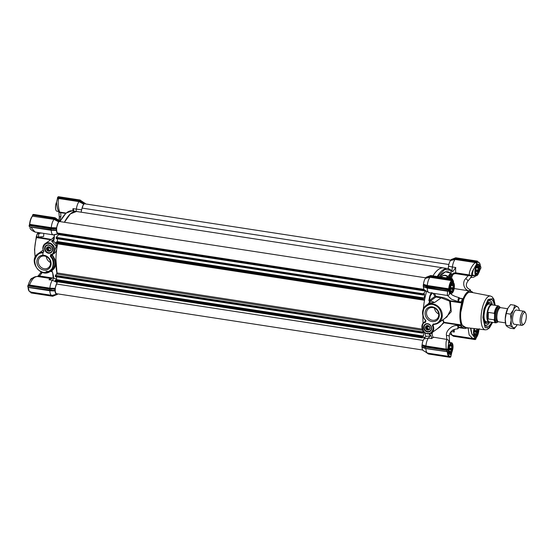 <?xml version="1.0" encoding="UTF-8"?>
<svg xmlns="http://www.w3.org/2000/svg" width="554" height="554" viewBox="0 0 554 554"><rect width="100%" height="100%" fill="white"/><g stroke="black" fill="none" stroke-linecap="round" stroke-linejoin="round"><path stroke-width="0.83" d="M74.056 211.102L72.996 208.643L81.556 209.814L83.571 204.066L79.084 201.649A8.227 3.026 98.7 0 0 76.369 209.163L76.092 211.413M50.601 239.757L36.495 237.59L36.273 236.787L34.514 249.508L35.179 257.188M38.919 233.566L37.54 233.497A19.674 7.23 98.7 0 0 36.474 236.662L36.474 237.112L38.773 237.465L38.565 237.091L43.627 236.503L43.808 233.4M59.867 220.935L60.898 216.365L60.621 212.224L66.127 213.075M56.674 249.404L56.757 248.767C56.321 251.585 54.894 253.455 52.498 254.369L52.374 254.93L54.804 259.12C56.425 264.41 55.483 268.184 51.979 270.456L51.827 270.262C56.196 266.619 56.252 261.606 52.014 255.214L50.961 255.955A0.713 0.63 54.7 0 1 51.093 254.882L50.719 254.494L50.372 256.467L50.961 255.955A10.734 9.404 -125.3 0 1 50.407 271.294A10.734 9.404 -125.3 0 1 43.974 272.734M38.274 261.453A6.662 5.838 54.7 0 1 40.546 256.959A6.662 5.838 54.7 0 1 44.542 256.066A6.662 5.838 54.7 0 1 50.525 263.337A6.662 5.838 54.7 0 1 48.253 267.838A6.662 5.838 54.7 0 1 44.258 268.732A6.662 5.838 54.7 0 1 38.274 261.453M36.862 261.606A7.735 6.78 54.7 0 1 44.147 255.346A7.735 6.78 54.7 0 1 51.093 263.794A7.735 6.78 54.7 0 1 43.814 270.047A7.735 6.78 54.7 0 1 36.862 261.606M48.669 244.937A4.363 3.823 -125.3 0 0 44.569 248.462A4.363 3.823 -125.3 0 0 48.482 253.226A4.363 3.823 -125.3 0 0 52.582 249.695A4.363 3.823 -125.3 0 0 48.669 244.937M48.8 245.18A4.003 3.504 -125.3 0 0 46.404 245.713A4.003 3.504 -125.3 0 0 45.234 249.757A4.003 3.504 -125.3 0 0 48.634 252.783A4.003 3.504 -125.3 0 0 51.03 252.25A4.003 3.504 -125.3 0 0 52.201 248.206A4.003 3.504 -125.3 0 0 48.8 245.18M50.49 262.499A6.662 5.838 54.7 0 1 46.321 256.613M49.327 250.706A2.86 2.507 54.7 0 1 47.298 247.77M36.273 237.666L36.495 237.59A18.961 6.967 98.7 0 0 35.269 256.994M38.094 232.521L37.741 233.352M36.273 236.787L51.106 239.397M38.842 233.698L37.298 233.643L36.252 236.752L38.51 236.974M37.914 233.373A18.961 6.967 -81.3 0 1 38.261 232.548M28.538 284.057L28.372 284.756L29.542 285.026L49.888 288.156L55.116 288.357L54.991 288.807L49.749 288.779L49.888 288.156A8.227 3.026 98.7 0 1 52.381 280.241L53.946 278.15L56.529 279.098M41.28 271.986L38.406 275.643A2.147 0.499 39.3 0 1 39.507 275.982L42.36 272.395M27.963 285.677L28.393 284.77M28.399 284.735L29.272 282.097C31.163 278.461 33.856 276.578 37.36 276.46L39.507 275.982L52.72 278.018M27.998 285.539L28.42 284.756M39.826 233.359L38.628 234.203L38.565 237.091M54.25 237.41L45.082 243.67A6.44 5.644 -125.3 0 0 43.648 251.281L43.884 251.232C41.515 247.991 45.089 242.264 48.704 243.511C53.773 242.86 55.892 254.404 50.719 254.494M79.374 200.991L58.946 197.847L58.745 198.519L57.367 198.851L57.976 196.989L57.831 197.425L79.395 200.742L79.624 200.313L81.216 201.448L80.919 201.822L79.374 200.991L79.084 201.649L58.745 198.519C57.671 200.7 58.295 208.719 59.763 212.21L59.846 212.597L58.918 212.106L60.621 212.224M60.898 216.365A2.147 1.087 175.2 0 0 59.326 217.563L58.883 212.279M57.429 198.789L56.563 202.265C57.117 208.546 57.803 209.384 58.862 212.258L58.883 212.314M56.563 202.106A5.512 2.022 98.7 0 0 55.725 209.564A5.512 2.022 98.7 0 0 56.099 210.499L56.189 210.652A5.651 2.078 98.7 0 1 55.809 209.689A5.651 2.078 98.7 0 1 56.563 202.272L56.612 203.02M56.563 202.224L57.339 198.934M57.353 198.969L57.63 197.792L58.946 197.847M65.718 213.435L59.846 212.597M57.803 293.883L57.097 294.576L52.54 296.009L54.548 295.559M49.749 288.779L28.302 285.386L27.721 285.871L28.005 287.249L51.543 290.317L49.618 290.552L49.659 288.856L28.088 285.539L27.915 287L27.748 285.912M29.314 285.635L29.542 285.026C31.765 279.313 34.459 276.481 37.624 276.515M55.116 288.357L57.041 282.45L52.381 280.241L49.008 279.722L53.212 277.748M52.277 271.384L51.335 271.183L52.277 271.384L51.335 271.183L52.464 272.312L53.53 276.211L53.468 278.073L53.946 278.15M45.961 271.322C48.295 271.619 50.22 271.287 51.73 270.331L52.028 270.774L51.335 271.183L52.464 272.312M51.986 270.608L50.864 270.975M52.235 269.999L50.407 271.294C40.781 278.877 27.652 260.345 37.997 253.78A10.734 9.404 -125.3 0 1 43.15 252.229L43.669 251.862M52.228 254.099L52.014 255.214L52.374 254.93M53.606 253.407L56.293 246.398L51.591 240.928L53.807 239.356M54.25 234.605L54.188 237.825L53.08 241.011L53.44 241.135L51.591 240.928M53.44 241.135L53.766 240.595L53.08 241.011L53.503 240.706M58.696 233.94L53.413 234.848A8.227 3.026 -81.3 0 1 53.17 234.841A8.227 3.026 -81.3 0 1 51.203 230.277L30.858 227.14L35.068 232.057C31.578 230.457 29.895 229.031 30.013 227.777M30.837 226.988L29.736 226.731M56.321 230.159L56.279 228.677L50.961 228.816L50.94 229.834L56.432 230.443L51.203 230.277M29.12 225.423L29.293 226.51L29.314 225.485L50.961 228.816L51.03 228.366L29.459 225.049L29.314 225.485L29.604 224.273L29.23 225.263M33.039 214.654L32.797 215.16L54.368 218.477L55.068 217.978M58.066 196.919L80.101 200.243M52.734 296.272L56.972 294.451L52.533 295.725L52.27 295.303L52.533 295.725L30.941 292.124M56.833 294.257C55.85 294.278 55.261 293.17 55.061 290.933L49.825 290.767A8.227 3.026 98.7 0 0 51.792 295.33A8.227 3.026 98.7 0 0 52.235 295.31A8.227 3.026 98.7 0 0 52.263 295.303L56.833 294.257L57.097 294.576M51.508 290.545L54.95 290.649L54.908 289.167L49.659 288.856M53.274 277.706L53.468 278.073L53.274 277.706M51.474 271.079L52.658 272.596L53.184 277.789M53.163 241.094C55.899 242.714 57.097 245.27 56.757 248.767L57.574 243.615M54.451 234.681L54.188 237.825M29.307 225.062L29.376 226.759L52.879 230.055M52.942 228.802L52.921 228.352L51.12 228.29L51.259 227.659L56.487 227.867L56.363 228.317L51.03 228.366M54.347 218.726L32.582 215.049L32.949 214.723L54.597 218.047L56.189 219.183L55.885 219.557L54.347 218.726L54.057 219.384A8.227 3.026 98.7 0 0 51.259 227.659L29.798 224.363A8.227 3.026 98.7 0 1 32.596 216.081L32.603 215.264L32.277 216.351C30.886 218.082 29.992 220.721 29.604 224.273M54.368 218.477L58.696 221.413L59.34 220.762L55.075 217.743M81.639 201.15L80.101 200.008L58.399 196.684L80.046 200.015L84.492 203.138L83.571 204.066M49.583 290.545L28.053 287.235L49.597 290.573L53.468 290.587M51.543 290.317L54.881 290.4M54.908 289.167L54.991 288.807M57.041 282.45L57.381 282M57.104 274.091L55.926 259.293M58.475 233.753L58.149 233.774C57.2 233.74 56.626 232.625 56.432 230.443M52.914 229.827L56.252 229.91M56.279 228.677L56.363 228.317M56.487 227.867L58.537 221.801L54.05 219.384L32.347 216.157L32.734 214.765L33.413 214.405L55.019 217.75L56.612 218.885M58.696 221.413L58.537 221.801M56.189 219.183L58.828 221.129M59.507 220.991L60.767 221.711M60.338 221.219A37.741 13.864 98.7 0 1 72.228 210.818L76.5 211.476A37.741 13.864 -81.3 0 0 71.577 212.93A37.741 13.864 -81.3 0 0 64.409 222.272L70.427 213.851L76.5 211.476L443.491 267.921A37.741 13.864 98.7 0 0 432.986 275.857A37.741 13.864 -81.3 0 1 438.567 269.369A37.741 13.864 -81.3 0 1 443.491 267.921L447.764 268.579A37.741 13.864 98.7 0 0 437.258 276.515M81.452 210.679L81.556 209.814M79.395 200.742L83.73 203.678M81.216 201.448L83.855 203.394M84.54 203.256L85.801 203.976M437.785 276.598L444.668 269.535L450.914 270.366L452.722 271.73L455.769 267.513A8.227 3.026 98.7 0 0 455.61 269.611A8.227 3.026 98.7 0 0 455.866 272.845C453.768 272.734 452.293 273.586 451.448 275.407L452.293 275.844L451.337 278.683M454.273 329.374A8.227 3.026 98.7 0 0 454.238 330.101A8.227 3.026 98.7 0 0 454.301 332.047L452.826 329.983M466.011 327.615L461.662 324.914L460.18 314.852L464.307 296.909L467.929 292.325L471.433 292.353M450.714 353.639L450.34 353.978A5.9 2.168 -81.3 0 1 449.633 354.165C449.322 355.003 448.92 353.694 448.421 350.232L448.394 350.183M474.3 275.414L473.22 275.504C473.012 275.109 470.055 276.176 474.39 268.039L473.289 269.743L472.174 274.978L475.38 275.58M450.949 331.701A8.227 3.026 98.7 0 0 452.431 335.274A8.227 3.026 98.7 0 0 452.847 335.426L472.874 338.508L475.09 338.203L475.817 336.541L473.296 335.703M467.223 327.753L466.62 327.996M452.293 275.844C452.95 274.32 454.121 273.593 455.797 273.662L455.866 272.845L468.289 274.756L468.213 275.573L465.72 278.62C461.704 282.436 464.093 290.448 469.37 290.85L469.349 290.898M443.006 319.713L444.017 322.296L461.191 324.935L461.115 325.454L457.86 324.956L457.839 325.42A19.674 7.23 98.7 0 0 458.795 327.151L458.885 327.165M425.666 320.641L425.631 321.659A0.713 0.63 54.7 0 0 425.666 320.641A10.734 9.404 54.7 0 1 426.22 305.302A10.734 9.404 54.7 0 1 432.653 303.862A10.734 9.404 54.7 0 1 441.767 311.971A10.734 9.404 54.7 0 1 438.63 322.816L447.036 316.853L450.665 309.818L449.613 301.154L441.164 297.837L435.901 297.027L435.562 296.653L436.012 296.376L434.405 293.475M459.612 298.232L459.425 297.893C458.283 297.817 457.86 299.063 458.172 301.618L461.634 302.498L461.69 302.983L450.402 301.244L450.139 300.767C447.244 298.883 444.294 297.692 441.275 297.186L436.012 296.376M422.917 315.808A37.741 13.864 98.7 0 0 423.104 323.356A37.741 13.864 -81.3 0 1 422.917 315.808M425.721 320.842L423.852 322.608M488.559 300.739A12.52 4.598 -81.3 0 1 489.708 300.545L488.981 300.434A12.52 4.598 98.7 0 0 488.877 300.42M483.628 318.917L483.663 318.931A13.76 5.055 98.7 0 0 485.879 326.174A13.76 5.055 98.7 0 0 488.753 326.181A13.76 5.055 98.7 0 0 491.654 322.199M494.265 305.226A13.76 5.055 98.7 0 0 489.951 299.693A13.76 5.055 98.7 0 0 489.348 300.039A13.76 5.055 98.7 0 0 483.753 314.859L483.704 315.524A13.76 5.055 98.7 0 0 483.642 318.315L483.663 318.931M427.501 331.978A4.363 3.823 -125.3 0 0 431.608 328.453A4.363 3.823 -125.3 0 0 427.695 323.695A4.363 3.823 -125.3 0 0 423.588 327.22A4.363 3.823 -125.3 0 0 427.501 331.978M427.653 331.534A4.003 3.504 -125.3 0 0 430.049 331.001A4.003 3.504 -125.3 0 0 431.22 326.957A4.003 3.504 -125.3 0 0 427.826 323.931A4.003 3.504 -125.3 0 0 425.424 324.471A4.003 3.504 -125.3 0 0 424.253 328.515A4.003 3.504 -125.3 0 0 427.653 331.534M432.473 320.254A6.662 5.838 -125.3 0 0 436.469 319.36A6.662 5.838 -125.3 0 0 438.747 314.859A6.662 5.838 -125.3 0 0 432.764 307.588A6.662 5.838 -125.3 0 0 428.768 308.481A6.662 5.838 -125.3 0 0 426.49 312.975A6.662 5.838 -125.3 0 0 432.473 320.254M425.084 313.128A7.735 6.78 -125.3 0 0 432.03 321.569A7.735 6.78 -125.3 0 0 439.308 315.309A7.735 6.78 -125.3 0 0 432.362 306.868A7.735 6.78 -125.3 0 0 425.084 313.128M439.405 276.848A34.583 12.707 -81.3 0 1 443.068 273.074A34.583 12.707 -81.3 0 1 450.506 273.267L449.855 275.691L450.291 275.857L450.575 273.129L445.326 271.799L439.343 276.834M450.575 273.129L447.923 276.612A30.74 11.295 98.7 0 0 441.344 276.467A30.74 11.295 98.7 0 0 440.617 277.035M441.039 276.737A30.408 11.17 -81.3 0 1 442.681 275.85A30.408 11.17 -81.3 0 1 447.549 276.882A0.713 0.644 -44.7 0 0 447.93 276.619L448.172 277.873L449.855 275.691L449.162 278.35M447.487 278.087L447.784 277.416L447.874 277.824M446.102 277.879L447.549 276.882L448.158 277.256M455.907 258.039L477.347 261.121L476.925 261.419L476.897 263.434L477.042 264.376L477.458 264.161L474.39 268.039L476.897 263.434M476.911 263.42L475.45 262.603L455.104 259.48L455.215 258.794L453.65 259.147L453.643 258.725L455.27 258.088L455.208 258.538L477.659 261.675M468.289 274.756L469.321 275.04C468.822 271.46 472.32 264.57 475.45 262.603L475.651 261.938L477.084 262.624M471.232 276.986L471.966 275.629L469.051 275.733L469.321 275.04L471.966 275.629C471.371 274.292 471.807 272.333 473.289 269.743M469.051 275.733L455.797 273.662M470.616 277.374L471.966 275.629L475.505 275.601M473.725 338.508L472.874 338.508L469.148 334.969L468.144 328.051L467.216 328.086M468.601 327.913L468.095 327.85M479.009 271.73L479.722 268.261L479.729 269.237L480.166 269.341L480.907 268.074L480.844 266.799L480.152 266.543M480.166 269.341L478.767 272.596M474.778 267.423L477.458 264.161C478.871 263.579 479.626 264.944 479.722 268.261L479.432 268.323M452.708 280.206L453.491 281.1L453.442 282.533M449.779 289.396L449.806 289.437C450.07 285.926 450.866 283.516 452.196 282.221L453.442 282.505L452.999 282.692L453.442 282.505L452.313 278.856L430.88 275.774M453.352 282.893L453.491 281.1L452.653 279.867M452.777 280.282L452.438 279.611M478.054 329.111L478.344 329.055C478.095 332.615 477.25 335.115 475.817 336.541L473.282 335.814L475.09 338.21L471.835 333.896L470.512 328.134M451.067 355.246L451.067 354.151L450.727 354.456L450.34 353.978M451.939 351.928L451.15 355.149L451.953 351.776M451.953 351.894L451.178 355.066M448.608 345.045L448.394 350.273L448.38 349.297L447.771 349.249L448.352 345.267M447.771 349.249L447.251 349.816L447.57 350.211L447.999 349.269M449.709 342.483L448.574 342.961C448.574 341.139 448.92 340.786 449.599 341.894L449.19 336.437A2.147 1.087 175.2 0 0 446.489 335.599L446.815 339.429M448.567 343.113L447.777 349.228L446.254 349.11L446.018 349.726L447.036 349.969L424.274 346.167L425.583 346.582L425.908 345.98L446.254 349.11C445.686 342.427 446.15 339.297 447.646 339.727M470.852 328.169L471.835 333.896L474.549 336.41M449.398 293.426L449.703 293.793L449.786 293.329L449.806 289.437L449.765 293.398L449.322 291.085L447.563 291.231L427.224 288.101A8.227 3.026 98.7 0 0 428.775 292.519A8.227 3.026 98.7 0 0 429.191 292.671L447.293 295.455L448.851 295.088L449.689 293.869A0.36 0.36 -125.5 0 0 449.703 293.745M448.581 291.023L449.093 291.217L449.689 293.869L449.896 293.246M449.093 291.217L449.772 289.479C450.028 285.912 450.873 283.419 452.299 281.986L452.853 280.58M449.322 291.085L448.671 291.03M451.988 282.277L452.999 282.291M424.551 332.448A37.741 13.864 98.7 0 0 425.894 336.396L424.032 338.889A6.44 2.368 98.7 0 0 422.106 344.803L421.864 346.846L425.216 348.099L425.465 346.652M448.283 291.162L426.802 287.858L426.608 286.591L425.361 286.079L425.652 285.677L426.954 286.093L427.279 285.497A8.227 3.026 -81.3 0 1 430.008 277.291L430.112 276.612L428.346 277.014L425.465 278.323A6.44 2.368 98.7 0 0 423.478 284.313L427.279 285.497L448.74 288.793A8.227 3.026 -81.3 0 1 451.475 280.587L451.822 280.954C450.457 282.706 449.585 285.324 449.211 288.8L448.408 289.479L426.836 286.162L426.608 286.591L448.255 289.915L448.408 289.479L448.92 290.739M475.09 338.21L475.027 338.819L475.498 338.771L475.263 337.954M473.836 338.556L475.027 338.819L475.013 339.339L453.497 336.25L475.062 339.567M471.738 333.716L470.893 330.606L470.948 328.183M451.178 355.01L450.894 356.125M451.808 352.206L450.658 354.366C449.246 354.955 448.491 353.591 448.394 350.273L448.608 342.06M429.031 276.162L425.749 277.609L430.105 276.321L430.666 275.525L429.066 276.148M453.449 336.022L452.251 335.17M449.952 356.409L449.813 356.416A8.227 3.026 -81.3 0 1 449.28 356.457L450.173 356.118L450.457 357.025L450.07 357.33L428.471 353.985L450.028 357.302M421.982 345.246L425.237 347.081L446.884 350.412L447.036 349.969L447.334 351.381L446.946 351.679L425.43 348.348L446.905 351.658M447.542 291.072L447.293 295.455M470.775 291.182L470.284 289.749L469.37 290.85M471.939 291.972L472.216 292.277A18.961 6.967 -81.3 0 0 470.228 291.03A18.961 6.967 -81.3 0 0 463.13 298.71L462.41 298.835A19.674 7.23 98.7 0 0 461.337 301.999L461.634 302.498M472.701 292.477A19.674 7.23 98.7 0 0 472.59 292.29A19.674 7.23 98.7 0 0 472.285 291.84M432.584 332.192L431.995 333.937L432.889 337.088L447.251 339.498L449.086 340.745L449.903 342.511M455.713 257.776L454.065 258.427L455.693 257.79L455.27 258.088L476.925 261.419M454.065 258.427L451.358 259.473L450.561 260.505L455.104 259.48A8.227 3.026 98.7 0 0 452.396 266.993L455.769 267.513M451.925 270.795L452.396 266.993L448.546 266.259A6.44 2.368 98.7 0 1 450.561 260.505M452.376 271.086L452.722 271.73L450.665 269.978A37.741 13.864 98.7 0 0 447.764 268.579L450.665 269.978M450.395 278.537L451.448 275.407L450.817 270.047L452.507 271.135M430.105 276.321L451.676 279.638L451.475 280.587L430.008 277.284L425.465 278.323M426.836 286.162L423.353 284.756L423.235 286.356L425.611 287.374L423.422 286.882A6.44 2.368 98.7 0 0 424.62 290.088L428.775 292.519M423.969 347.593L422.044 347.372A6.44 2.368 98.7 0 0 423.249 350.578L427.404 353.009A8.227 3.026 -81.3 0 1 425.853 348.598L425.548 348.279M427.785 353.154L428.436 353.507L428.353 353.12M447.258 351.575L447.313 351.887A8.227 3.026 -81.3 0 0 449.28 356.457L427.82 353.161A8.227 3.026 -81.3 0 1 427.404 353.009M450.173 356.118C448.816 356.333 448.02 354.892 447.777 351.783L425.853 348.591L422.044 347.372M428.394 353.93L426.878 352.704M452.819 335.419L453.47 335.772L453.387 335.385M453.421 336.195L451.912 334.969M451.371 259.459L454.1 258.413M423.422 286.882L426.919 287.789M462.895 298.772L459.446 298.384A19.674 7.23 98.7 0 0 458.38 301.549L458.38 301.999M459.446 298.384L462.542 298.717M467.015 327.726A18.961 6.967 -81.3 0 1 464.467 328.508A18.961 6.967 -81.3 0 1 462.389 327.158L462.285 327.469A19.321 7.098 -81.3 0 1 461.157 325.427M472.417 292.076A19.321 7.098 -81.3 0 1 472.791 292.616L472.59 292.29M461.115 325.454L460.796 325.877A19.674 7.23 98.7 0 0 461.752 327.601L458.795 327.151M457.86 324.956L457.881 328.792L458.92 327.192M450.845 259.833L453.643 258.725M455.208 258.538L450.714 260.117L84.866 203.83A5.9 2.168 -81.3 0 0 84.09 204.059A5.9 2.168 -81.3 0 0 82.068 208.089L448.858 264.5M448.248 268.669L448.546 266.259M423.478 284.313L423.353 284.756M425.361 286.079L423.263 285.116M423.235 286.356L423.803 286.75M433.692 337.414A8.227 3.026 98.7 0 0 431.781 338.591L428.401 338.072A8.227 3.026 98.7 0 0 425.908 345.98L422.106 344.803M423.99 346.569L421.892 345.606M421.864 346.846L422.425 347.24M426.878 352.85L425.617 351.963M451.905 335.115L450.644 334.228M435.901 297.027L430.437 300.898L429.731 302.269L429.329 300.621L428.879 300.517A37.741 13.864 -81.3 0 1 429.939 295.538L430.382 295.684L432.072 292.713M459.425 297.893L459.134 297.637C454.155 296.314 451.157 294.735 450.146 292.9M461.676 302.519A19.321 7.098 -81.3 0 1 462.936 298.793M441.275 297.186L441.164 297.837L434.648 302.456L430.437 300.898A0.713 0.63 54.7 0 1 429.793 300.116L429.329 300.621L430.382 295.684L432.349 293.156M435.562 296.653L434.918 296.487L433.145 293.274M461.191 324.935A18.961 6.967 -81.3 0 1 461.69 302.983M431.781 338.591L431.095 335.814L429.516 333.75M429.031 333.854A37.741 13.864 98.7 0 0 429.066 333.965L429.495 333.792M429.066 333.965L430.444 336.056L431.095 335.814M424.032 338.889L428.401 338.072L429.966 335.98L430.444 336.056M425.894 336.396L429.966 335.98M426.615 291.252A37.741 13.864 98.7 0 0 423.332 308.862A37.741 13.864 -81.3 0 1 424.523 300.282L424.378 299.485L423.062 299.679L423.166 298.564L424.371 298.017L424.468 293.869L423.221 295.04L423.187 294.042L425.791 290.774M429.939 295.538L431.434 292.657M429.731 302.269L428.879 300.517M428.761 303.066L428.484 303.724L434.648 302.456L428.761 303.066L429.502 302.436M450.402 301.244L451.24 311.743L445.125 318.211M434.322 324.36L432.972 325.316A6.44 5.644 54.7 0 1 431.545 332.926L439.841 327.047L443.574 322.476L444.017 322.296L443.996 322.753L442.57 320.025M449.613 301.154L450.028 301.009M428.512 303.696L426.22 305.302C421.525 309.714 421.324 314.838 425.604 320.669L425.797 320.447C422.75 317.49 422.21 313.412 424.177 308.211C427.889 304.305 431.552 303.377 435.167 305.42C438.969 306.923 441.074 310.6 441.483 316.466C439.883 321.846 437.12 324.346 433.193 323.972L433.477 324.367A10.734 9.404 54.7 0 0 438.63 322.816L433.131 324.471A0.713 0.63 54.7 0 1 433.36 324.374M425.825 321.265L424.101 322.421A6.44 5.644 54.7 0 1 425.479 321.736L425.797 320.447M485.075 325.163A12.52 4.598 98.7 0 0 485.179 325.184L485.9 325.295A12.52 4.598 -81.3 0 1 484.861 324.762M434.544 308.135A6.662 5.838 -125.3 0 0 438.713 314.021M426.317 326.521A2.86 2.507 -125.3 0 0 428.346 329.457M487.264 321.881A9.397 3.449 -81.3 0 1 486.599 322.158A9.397 3.449 -81.3 0 1 483.926 314.54A9.397 3.449 -81.3 0 1 487.776 303.959A9.397 3.449 -81.3 0 1 489.431 303.744A9.397 3.449 -81.3 0 1 489.978 304.201M488.663 322.096A10.831 3.982 -81.3 0 1 487.568 323.211A10.831 3.982 -81.3 0 1 485.733 323.494A10.831 3.982 -81.3 0 1 483.635 318.571M485.602 306.106A10.831 3.982 -81.3 0 1 488.039 302.629A10.831 3.982 -81.3 0 1 489.009 302.207A10.831 3.982 -81.3 0 1 491.384 304.423M489.729 322.054A12.52 4.598 -81.3 0 1 487.534 324.81A12.52 4.598 -81.3 0 1 485.9 325.295M489.708 300.545A12.52 4.598 -81.3 0 1 492.388 304.783M45.103 248.427A3.933 3.449 54.7 0 1 48.8 245.242A3.933 3.449 54.7 0 1 52.332 249.535A3.933 3.449 54.7 0 1 48.634 252.721A3.933 3.449 54.7 0 1 45.103 248.427M46.855 249.162A2.216 1.946 -125.3 0 0 47.346 250.159L47.54 250.837L48.267 250.865A2.216 1.946 -125.3 0 0 49.299 251.017L49.818 251.191L50.248 250.602A2.216 1.946 -125.3 0 0 50.781 249.764L51.003 249.328A2.507 2.195 -125.3 0 0 46.418 248.628A2.507 2.195 -125.3 0 0 51.016 249.335L50.809 248.642A2.216 1.946 -125.3 0 0 50.317 247.645L49.389 246.946A2.216 1.946 -125.3 0 0 48.364 246.786L47.409 247.202A2.216 1.946 -125.3 0 0 46.875 248.04L46.446 248.621L46.855 249.162L47.305 248.843A2.216 1.946 -125.3 0 0 47.796 249.84L47.346 250.159M48.267 250.865L48.717 250.547A2.216 1.946 -125.3 0 0 49.749 250.699L49.299 251.017M47.409 247.202L47.859 246.883A2.216 1.946 -125.3 0 0 47.325 247.721L46.875 248.04M47.305 248.843L47.325 247.721M48.717 250.547L47.796 249.84M50.137 250.761L49.749 250.699M48.094 250.45L47.54 250.837M47 248.234L46.446 248.621M424.122 327.179A3.933 3.449 54.7 0 1 427.826 323.993A3.933 3.449 54.7 0 1 431.358 328.293A3.933 3.449 54.7 0 1 427.653 331.472A3.933 3.449 54.7 0 1 424.122 327.179M425.874 327.913A2.216 1.946 -125.3 0 0 426.365 328.91L426.566 329.588L427.293 329.616A2.216 1.946 -125.3 0 0 428.318 329.775L428.844 329.942L429.267 329.36A2.216 1.946 -125.3 0 0 429.807 328.515L430.029 328.079A2.507 2.195 -125.3 0 0 425.437 327.379A2.507 2.195 -125.3 0 0 430.043 328.086L429.828 327.4A2.216 1.946 -125.3 0 0 429.336 326.396L428.408 325.697A2.216 1.946 -125.3 0 0 427.383 325.537L426.435 325.953A2.216 1.946 -125.3 0 0 425.901 326.791L425.472 327.379L425.874 327.913L426.324 327.594A2.216 1.946 -125.3 0 0 426.815 328.591L426.365 328.91M427.293 329.616L427.743 329.298A2.216 1.946 -125.3 0 0 428.768 329.457L428.318 329.775M426.435 325.953L426.885 325.634A2.216 1.946 -125.3 0 0 426.351 326.472L425.901 326.791M426.324 327.594L426.351 326.472M427.743 329.298L426.815 328.591M429.156 329.512L428.768 329.457M427.113 329.201L426.566 329.588M426.026 326.985L425.472 327.379M450.817 353.556A5.651 2.078 -81.3 0 1 450.748 353.618A5.651 2.078 -81.3 0 1 450.603 353.729A5.651 2.078 -81.3 0 1 449.869 353.944A5.651 2.078 -81.3 0 1 448.56 348.999A5.651 2.078 -81.3 0 1 450.852 342.988A5.651 2.078 -81.3 0 1 451.586 342.774A5.651 2.078 -81.3 0 1 452.327 343.348A5.651 2.078 -81.3 0 1 452.376 343.425M450.741 353.611A5.512 2.022 -81.3 0 1 448.692 349.913A5.512 2.022 -81.3 0 1 450.977 343.148A5.512 2.022 -81.3 0 1 452.417 343.501A5.512 2.022 -81.3 0 1 452.86 348.688A5.512 2.022 -81.3 0 1 450.88 353.5A5.512 2.022 -81.3 0 1 450.741 353.611L450.88 353.5M449.377 351.88A3.753 1.378 98.7 0 0 449.633 351.991A3.753 1.378 98.7 0 0 449.806 351.984L450.457 352.254L450.437 351.541A3.753 1.378 98.7 0 0 451.24 349.899L451.905 349.297L449.142 348.875M450.637 344.408L450.596 344.567A3.753 1.378 98.7 0 1 450.769 344.567A3.753 1.378 98.7 0 1 451.351 345.107L451.995 345.371L451.635 346.195A3.753 1.378 98.7 0 1 451.579 348.369L451.905 349.297M450.762 352.628A4.474 1.641 98.7 0 0 452.618 347.136A4.474 1.641 98.7 0 0 450.956 344.131A4.474 1.641 98.7 0 0 450.838 344.221A4.474 1.641 98.7 0 0 449.232 348.127A4.474 1.641 98.7 0 0 449.592 352.337A4.474 1.641 98.7 0 0 450.762 352.628M449.46 351.935L449.806 351.984M451.351 345.107L450.27 344.941M451.579 348.369L449.252 348.009M449.806 345.911L451.635 346.195M450.437 351.541L449.239 351.361M449.1 349.574L451.24 349.899M451.995 345.371L450.18 345.094M423.194 295.026L56.231 238.601L56.273 237.347L58.682 234.64L58.752 233.982L57.595 233.026A5.9 2.168 -81.3 0 1 56.743 227.438A5.9 2.168 -81.3 0 1 59.063 221.794A5.9 2.168 -81.3 0 1 59.832 221.565L425.638 277.824M448.082 268.635L448.435 267.118M424.364 338.439L424.648 337.22L422.196 337.739L422.307 336.631L423.505 336.077L423.568 331.832L422.307 332.947L422.397 331.853L423.166 330.987M422.723 350.024L56.667 293.724A5.9 2.168 -81.3 0 1 55.241 290.13A5.9 2.168 -81.3 0 1 56.439 284.008L57.477 281.792M55.261 281.453L422.245 337.892L55.261 281.453L55.608 280.012M56.086 280.082L56.522 279.638L56.584 276.848M422.335 333.086L55.372 276.661L55.414 275.414L56.646 274.022L56.875 272.928A37.741 13.864 -81.3 0 1 57.533 243.843L57.561 243.615M423.097 299.825L56.127 243.393L56.466 241.953M56.944 242.015L57.381 241.579L57.443 238.788M81.092 212.182L82.068 208.089M429.364 329.27A2.825 2.479 54.7 0 1 426.795 326.59L427.127 326.354A2.825 2.479 54.7 0 1 427.106 325.939A2.825 2.479 54.7 0 1 427.113 325.897M429.211 326.216L426.809 325.773A2.825 2.479 54.7 0 1 426.829 325.683M426.926 325.87A2.611 2.285 54.7 0 1 427.023 325.517M429.475 329.145A2.611 2.285 54.7 0 1 426.905 326.68L426.795 326.59M426.905 326.68L429.745 327.116M427.127 326.354L429.565 326.728M50.338 250.519A2.825 2.479 54.7 0 1 47.769 247.839L48.108 247.596A2.825 2.479 54.7 0 1 48.087 247.188A2.825 2.479 54.7 0 1 48.087 247.139M50.192 247.465L47.789 247.022A2.825 2.479 54.7 0 1 47.81 246.932M50.456 250.394A2.611 2.285 54.7 0 1 47.886 247.929L47.769 247.839M47.907 247.112A2.611 2.285 54.7 0 1 47.997 246.765M47.886 247.929L50.726 248.365M48.108 247.596L50.539 247.977M32.367 278.302L32.25 278.281A5.651 2.078 98.7 0 0 31.363 278.607A5.651 2.078 98.7 0 0 29.971 280.982M31.301 278.669A5.512 2.022 98.7 0 0 31.232 278.724A5.512 2.022 98.7 0 0 29.812 281.217M507.623 308.73L500.768 307.671A7.154 2.631 98.7 0 0 498.697 309.312L498.371 309.873A6.329 2.327 98.7 0 0 496.758 316.438A6.329 2.327 98.7 0 0 496.973 319L497.111 319.63A7.154 2.631 98.7 0 0 498.593 321.819L505.449 322.871M498.697 309.312A7.154 2.631 98.7 0 0 496.869 316.736A7.154 2.631 98.7 0 0 497.111 319.63M523.932 324.125L522.948 324.976A7.154 2.631 -81.3 0 1 521.833 325.392A7.154 2.631 -81.3 0 1 520.109 320.309A7.154 2.631 -81.3 0 1 524.008 311.244A7.154 2.631 -81.3 0 1 524.95 311.978L525.628 313.086A6.08 2.237 98.7 0 0 523.073 313.855A6.08 2.237 98.7 0 0 521.522 320.164A6.08 2.237 98.7 0 0 523.932 324.125A6.08 2.237 98.7 0 0 526.3 316.777A6.08 2.237 98.7 0 0 525.628 313.086M500.234 307.733A8.227 3.026 98.7 0 0 497.16 307.186A8.227 3.026 98.7 0 0 494.563 314.34L494.251 313.308A8.587 3.158 -81.3 0 1 498.579 305.891L492 304.88A8.587 3.158 98.7 0 0 487.319 315.752A8.587 3.158 98.7 0 0 489.39 321.846L495.969 322.857A8.587 3.158 -81.3 0 1 494.106 319.824L494.459 318.896A8.227 3.026 98.7 0 0 498.101 321.597M489.971 321.936A8.94 3.282 -81.3 0 1 489.009 322.151A8.94 3.282 -81.3 0 1 486.855 315.801A8.94 3.282 -81.3 0 1 491.73 304.471A8.94 3.282 -81.3 0 1 492.582 304.963M494.251 313.308L488.337 312.394L487.596 315.794L488.185 318.917L494.106 319.824M494.563 314.34L494.459 318.896M488.337 312.394L488.185 318.917M519.354 310.531A10.734 3.94 98.7 0 0 519.216 309.831A10.734 3.94 98.7 0 0 519.126 309.471A10.734 3.94 98.7 0 0 517.671 306.833A10.734 3.94 98.7 0 0 513.447 309.825L514.742 305.247L510.587 304.61L507.99 308.052A10.734 3.94 98.7 0 0 507.963 308.1A10.734 3.94 98.7 0 0 507.533 308.91A10.734 3.94 98.7 0 0 505.22 319.236A10.734 3.94 98.7 0 0 505.587 323.571L505.968 325.253L507.132 326.569L510.054 328.155L514.209 328.792L513.052 327.476A10.734 3.94 98.7 0 0 516.834 325.302A10.734 3.94 98.7 0 0 517.18 324.672M507.963 308.1L506.238 313.481L505.22 319.236L505.968 325.253L510.123 325.897L511.141 320.143A10.734 3.94 98.7 0 0 513.052 327.476L510.123 325.897M514.742 305.247L517.671 306.833L518.828 308.149L519.216 309.831M514.534 324.27A7.188 2.638 -81.3 0 1 513.323 323.529A7.188 2.638 -81.3 0 1 512.831 322.303A7.188 2.638 -81.3 0 1 515.331 310.469A7.188 2.638 -81.3 0 1 516.709 310.122M513.447 309.825A10.734 3.94 98.7 0 0 511.141 320.143L510.393 314.125L513.447 309.825M516.834 325.302L514.209 328.792M506.238 313.481L510.393 314.125M56.189 210.652A5.651 2.078 98.7 0 0 56.93 211.226L58.523 211.476M475.491 336.153A5.9 2.168 -81.3 0 0 475.838 335.828A5.651 2.078 -81.3 0 1 475.782 335.883A5.651 2.078 -81.3 0 1 475.637 335.994A5.651 2.078 -81.3 0 1 474.896 336.209A5.651 2.078 -81.3 0 1 474.086 328.543M478.054 329.007A5.512 2.022 -81.3 0 1 475.907 335.766A5.512 2.022 -81.3 0 1 475.768 335.876A5.512 2.022 -81.3 0 1 473.885 334.291A5.512 2.022 -81.3 0 1 474.272 328.564M474.411 334.145A3.753 1.378 98.7 0 0 474.66 334.256A3.753 1.378 98.7 0 0 474.84 334.249L475.484 334.519L475.464 333.806A3.753 1.378 98.7 0 0 476.267 332.165L476.939 331.562L474.176 331.14M476.696 328.847A3.753 1.378 98.7 0 1 476.613 330.634L476.939 331.562M474.681 328.612A4.474 1.641 98.7 0 0 474.626 334.609A4.474 1.641 98.7 0 0 475.796 334.893A4.474 1.641 98.7 0 0 477.645 328.958M474.494 334.201L474.84 334.249M476.613 330.634L474.286 330.274M475.464 333.806L474.266 333.626M474.134 331.839L476.267 332.165M452.189 293.066A5.651 2.078 -81.3 0 1 452.119 293.121A5.651 2.078 -81.3 0 1 451.981 293.239A5.651 2.078 -81.3 0 1 451.24 293.454A5.651 2.078 -81.3 0 1 449.931 288.509A5.651 2.078 -81.3 0 1 452.223 282.498A5.651 2.078 -81.3 0 1 452.957 282.284A5.651 2.078 -81.3 0 1 453.698 282.859A5.651 2.078 -81.3 0 1 453.747 282.935M452.112 293.121A5.512 2.022 -81.3 0 1 450.063 289.423A5.512 2.022 -81.3 0 1 452.348 282.658A5.512 2.022 -81.3 0 1 453.788 283.011A5.512 2.022 -81.3 0 1 454.232 288.198A5.512 2.022 -81.3 0 1 452.251 293.011A5.512 2.022 -81.3 0 1 452.112 293.121M450.755 291.39A3.753 1.378 98.7 0 0 451.004 291.501A3.753 1.378 98.7 0 0 451.185 291.494L451.829 291.764L451.808 291.051A3.753 1.378 98.7 0 0 452.611 289.41L453.283 288.807L450.52 288.378M452.009 283.918L451.967 284.077A3.753 1.378 98.7 0 1 452.147 284.077A3.753 1.378 98.7 0 1 452.722 284.611L453.366 284.881L453.006 285.705A3.753 1.378 98.7 0 1 452.957 287.879L453.283 288.807M452.133 292.138A4.474 1.641 98.7 0 0 453.989 286.64A4.474 1.641 98.7 0 0 452.327 283.641A4.474 1.641 98.7 0 0 452.216 283.731A4.474 1.641 98.7 0 0 450.61 287.637A4.474 1.641 98.7 0 0 450.963 291.847A4.474 1.641 98.7 0 0 452.133 292.138M450.831 291.446L451.185 291.494M452.722 284.611L451.642 284.451M452.957 287.879L450.624 287.519M451.178 285.421L453.006 285.705M451.808 291.051L450.61 290.871M450.478 289.084L452.611 289.41M453.366 284.881L451.552 284.604M477.216 275.331A5.651 2.078 -81.3 0 1 477.153 275.393A5.651 2.078 -81.3 0 1 477.008 275.504A5.651 2.078 -81.3 0 1 476.274 275.719A5.651 2.078 -81.3 0 1 474.958 270.774A5.651 2.078 -81.3 0 1 477.25 264.764A5.651 2.078 -81.3 0 1 477.991 264.549A5.651 2.078 -81.3 0 1 478.732 265.124A5.651 2.078 -81.3 0 1 478.774 265.2A5.9 2.168 -81.3 0 0 477.832 264.272L477.326 264.41M477.139 275.386A5.512 2.022 -81.3 0 1 475.097 271.689A5.512 2.022 -81.3 0 1 477.382 264.923A5.512 2.022 -81.3 0 1 478.822 265.276A5.512 2.022 -81.3 0 1 479.265 270.463A5.512 2.022 -81.3 0 1 477.285 275.276A5.512 2.022 -81.3 0 1 477.139 275.386M475.782 273.655A3.753 1.378 98.7 0 0 476.031 273.766A3.753 1.378 98.7 0 0 476.211 273.759L476.862 274.029L476.835 273.316A3.753 1.378 98.7 0 0 477.645 271.675L478.31 271.072L475.547 270.65M477.036 266.183L476.994 266.342A3.753 1.378 98.7 0 1 477.174 266.342A3.753 1.378 98.7 0 1 477.749 266.883L478.4 267.146L478.033 267.97A3.753 1.378 98.7 0 1 477.984 270.144L478.31 271.072M477.167 274.403A4.474 1.641 98.7 0 0 479.016 268.912A4.474 1.641 98.7 0 0 477.361 265.906A4.474 1.641 98.7 0 0 477.243 265.996A4.474 1.641 98.7 0 0 475.637 269.902A4.474 1.641 98.7 0 0 475.997 274.112A4.474 1.641 98.7 0 0 477.167 274.403M475.865 273.711L476.211 273.759M477.749 266.883L476.675 266.716M477.984 270.144L475.657 269.784M476.211 267.686L478.033 267.97M476.835 273.316L475.637 273.136M475.505 271.349L477.645 271.675M478.4 267.146L476.585 266.869M72.837 210.915A8.227 3.026 -81.3 0 1 72.837 210.749A8.227 3.026 -81.3 0 1 72.996 208.643M53.655 253.372L51.148 254.861A6.44 5.644 -125.3 0 0 52.526 254.175A6.44 5.644 -125.3 0 0 54.41 247.673A6.44 5.644 -125.3 0 0 48.939 242.804A6.44 5.644 -125.3 0 0 45.082 243.67C42.734 245.657 42.242 248.213 43.6 251.336L43.496 252.125A0.713 0.63 54.7 0 1 43.15 252.229L43.884 251.232M40.574 272.997A2.147 0.499 39.3 0 1 41.675 273.337M30.789 292.346L31.059 292.948L52.644 296.245M29.265 282.111L27.942 285.975L51.57 289.292M52.699 296.272L31.059 292.948L30.512 291.598M28.185 287.387L29.14 290.988M43.669 251.322A0.713 0.63 54.7 0 1 43.496 252.125M52.526 238.393L54.327 236.745M55.033 230.104L50.975 230.083L29.424 226.745L50.954 230.055M33.455 214.433L55.061 217.736M58.489 196.698L57.609 197.321L57.374 198.838M57.63 197.792L57.637 197.363M50.372 256.467C53.426 259.424 53.967 263.503 51.993 268.704C48.288 272.61 44.625 273.538 41.01 271.495C37.201 269.992 35.096 266.315 34.694 260.449C36.294 255.069 39.057 252.569 42.983 252.943M52.54 296.009L30.969 292.692L30.712 291.93M49.825 290.76L28.365 287.457A8.227 3.026 98.7 0 0 30.331 292.027C28.85 291.349 28.116 289.784 28.15 287.325L28.344 287.304M49.008 279.722A8.227 3.026 -81.3 0 1 50.92 278.544L37.367 276.46M32.277 216.351L32.347 216.157C30.879 217.964 29.958 220.679 29.577 224.287L29.348 225.021L51.12 228.29M52.658 272.596A37.741 13.864 98.7 0 0 53.53 276.211M54.403 237.777A37.741 13.864 98.7 0 0 53.766 240.595M53.413 234.848L58.149 233.774M470.471 292.173A17.873 6.565 98.7 0 0 460.637 314.797A17.873 6.565 98.7 0 0 465.041 327.497L485.269 329.838A17.112 6.288 -81.3 0 1 481.059 317.677A17.112 6.288 -81.3 0 1 490.47 296.016L470.471 292.173M427.681 333.792A6.44 5.644 54.7 0 1 422.217 328.924A6.44 5.644 54.7 0 1 424.101 322.421C419.738 325.156 422.307 333.293 427.612 333.813L431.545 332.926A6.44 5.644 54.7 0 1 427.681 333.792M433.193 323.972L432.293 325.683C434.661 328.924 431.088 334.651 427.473 333.404C422.397 334.062 420.285 322.511 425.458 322.421M492.513 322.331L488.746 327.982L485.096 327.663L482.887 317.477L484.009 308.897L488.081 299.472L493.074 298.641L495.124 305.358M450.139 300.767L461.69 302.539M449.626 278.42L450.291 275.857M447.549 276.882A0.713 0.644 -47 0 0 447.923 276.612A0.713 0.644 -46.3 0 1 447.549 276.882M428.339 276.591L430.174 275.871L451.822 279.202L452.41 278.884M452.625 279.147L451.822 280.954M447.57 350.211L446.884 350.412L446.863 351.43L447.777 351.783M449.211 288.8L448.83 289.797L448.255 289.915L448.234 290.94L448.705 290.892L448.325 291.189L425.34 287.104M450.887 356.208L450.88 356.637M477.707 262A8.227 3.026 -81.3 0 1 478.185 261.973C479.66 262.638 480.387 264.182 480.366 266.599L480.429 266.813M480.332 266.606C480.076 263.593 479.279 262.194 477.943 262.416L477.714 262.035M476.087 337.898L476.239 337.649C477.631 335.918 478.524 333.279 478.912 329.727L478.912 329.685M451.822 279.202L452.14 279.59L451.676 279.638L451.822 279.202M475.907 338.903L475.103 339.595L475.498 338.771M450.457 356.769L449.993 356.818L450.755 356.963L451.15 355.149M477.943 262.416L477.659 261.758M479.168 328.979L478.94 329.713C478.559 333.321 477.638 336.036 476.177 337.843L475.914 338.653M475.914 338.736L476.239 337.649M478.912 329.727L479.286 328.737M448.83 289.797L426.954 286.093M430.112 276.612L452.133 279.874M449.883 356.423L449.993 356.818L428.436 353.507M471.225 276.993L467.943 281.003A2.147 0.499 -140.7 0 0 467.382 279.985A2.147 0.499 -140.7 0 0 465.72 278.62M471.703 291.75L472.271 291.833M455.215 258.794L475.651 261.938M425.611 287.374L426.622 287.789M446.018 349.726L425.583 346.582M424.239 347.864L425.25 348.279M428.415 353.757L427.224 352.905M454.301 332.047L451.081 331.555M473.905 338.916L453.47 335.772M480.401 266.751L480.796 266.813M458.38 301.549L461.337 301.999M459.578 298.163L463.13 298.71M472.022 292.055L472.403 292.117M460.796 325.877L457.839 325.42M449.709 293.869A2.147 1.967 14.6 0 0 450.077 293.274M447.487 295.476L451.448 299.222L458.172 301.618M429.793 300.116L434.918 296.487M457.625 325.641C452.618 324.464 445.319 330.987 446.489 335.599M431.995 333.937L430.818 333.356M461.17 325.392L443.996 322.753L437.397 328.785M432.293 325.683L432.972 325.316A0.713 0.63 54.7 0 1 433.131 324.471M486.8 321.812A9.086 3.338 -81.3 0 1 484.002 315.413A9.086 3.338 -81.3 0 1 489.514 304.132M486.599 322.158L485.235 322.421A9.861 3.622 -81.3 0 1 484.674 322.414M488.185 302.532A10.367 3.809 -81.3 0 1 489.307 303.675M487.672 302.92A9.861 3.622 -81.3 0 1 488.212 303.086L489.431 303.744M486.46 322.186A10.367 3.809 -81.3 0 1 486.045 322.532A10.367 3.809 -81.3 0 1 485.041 322.94M56.439 284.008L423.187 340.412M423.298 337.594L424.662 337.808M55.206 281.3L422.196 337.739M55.227 280.449L422.217 336.894M55.317 280.185L422.307 336.631M55.573 280.005L422.557 336.451L55.587 280.005M56.46 279.812L423.45 336.25M56.522 279.638L423.505 336.077M55.317 276.508L422.307 332.947M55.338 275.663L422.321 332.102M55.414 275.414L422.397 331.853M56.646 274.022L422.75 330.329M56.875 272.928L422.21 329.118M57.533 243.843L424.523 300.282M56.072 243.241L423.062 299.679M56.093 242.389L423.083 298.835M56.183 242.126L423.166 298.564M56.432 241.946L423.422 298.391L56.453 241.939M57.325 241.752L424.309 298.191M57.381 241.579L424.371 298.017M56.183 238.449L423.166 294.887M56.203 237.597L423.187 294.042M56.273 237.347L423.263 293.793M58.682 234.64L425.673 291.085M58.752 233.982L424.994 290.31M57.595 233.026L424.004 289.382M497.61 321.001A7.05 2.59 -81.3 0 1 494.833 316.389A7.05 2.59 -81.3 0 1 496.619 309.09A7.05 2.59 -81.3 0 1 499.583 308.156M499.438 308.301L499.223 308.266A6.329 2.327 98.7 0 0 495.768 316.292A6.329 2.327 98.7 0 0 497.298 320.787L497.513 320.814M43.122 250.152L37.997 253.78M38.932 233.532L37.679 233.338M59.326 217.563L58.835 220.333M38.406 275.643L37.381 276.536M42.977 252.693L42.824 255.269M42.062 233.13L39.514 233.102M51.917 278.427L50.92 278.544M50.213 271.425L51.944 271.522M51.792 295.33L30.331 292.027M54.154 234.612L54.167 237.798L53.322 240.935M53.17 234.841L35.068 232.057M72.228 210.818L66.092 213.096L60.178 221.122M53.045 295.13L52.235 295.31M56.653 218.872L59.403 220.762M60.241 221.157L58.329 220.035M81.687 201.137L84.43 203.027M85.274 203.422L83.356 202.3M485.269 329.838L487.098 329.588L489.507 327.809L492.651 322.352M440.679 277.042L442.681 275.85M471.156 277.54L473.822 277.152L476.149 275.698M478.704 272.783L479.362 271.689M452.722 280.241L452.362 278.842L430.714 275.511M426.725 287.872L448.795 290.982M475.782 339.235L475.103 339.595L453.456 336.264M477.61 262.014L477.389 261.107L455.748 257.776M450.755 356.963L450.07 357.33L428.429 353.999L425.16 351.7M425.354 348.362L447.21 351.624M470.284 289.749C465.962 287.838 465.18 284.922 467.943 281.003M471.669 291.723L472.264 291.813M449.993 342.524L449.682 341.804M430.68 275.511L426.345 277.194M423.72 286.723L426.698 287.865M422.342 347.213L425.327 348.355M453.442 336.257L450.194 333.965M480.387 266.73L480.844 266.799M477.693 261.897L478.185 261.973M459.585 298.225L462.687 298.703M458.767 327.636L464.467 328.508M454.169 288.565L470.228 291.03M458.837 327.179L461.814 327.636M449.682 333.667L452.431 335.274M457.881 328.792C452.486 329.228 449.592 331.777 449.19 336.437M495.262 305.379L493.898 299.208L492.132 296.799L490.47 296.016M486.329 321.715L486.087 321.701C484.625 321.078 483.933 318.972 484.016 315.399C484.653 308.46 486.253 304.672 488.801 304.021L489.044 304.091M449.869 353.944L449.169 353.84M451.586 342.774L448.657 342.324M55.372 276.661L422.356 333.099M56.127 243.393L423.111 299.832M56.231 238.601L423.221 295.04M521.833 325.392L514.015 324.187M489.009 322.151L485.969 321.687M500.297 307.712L498.579 305.891M491.73 304.471L488.69 304.007M524.008 311.244L516.189 310.046M495.969 322.857L498.157 321.639M474.896 336.209L473.781 336.036M451.24 293.454L449.8 293.232M452.957 282.284L452.258 282.173M476.274 275.719L472.514 275.144M477.991 264.549L477.285 264.438"/></g></svg>
